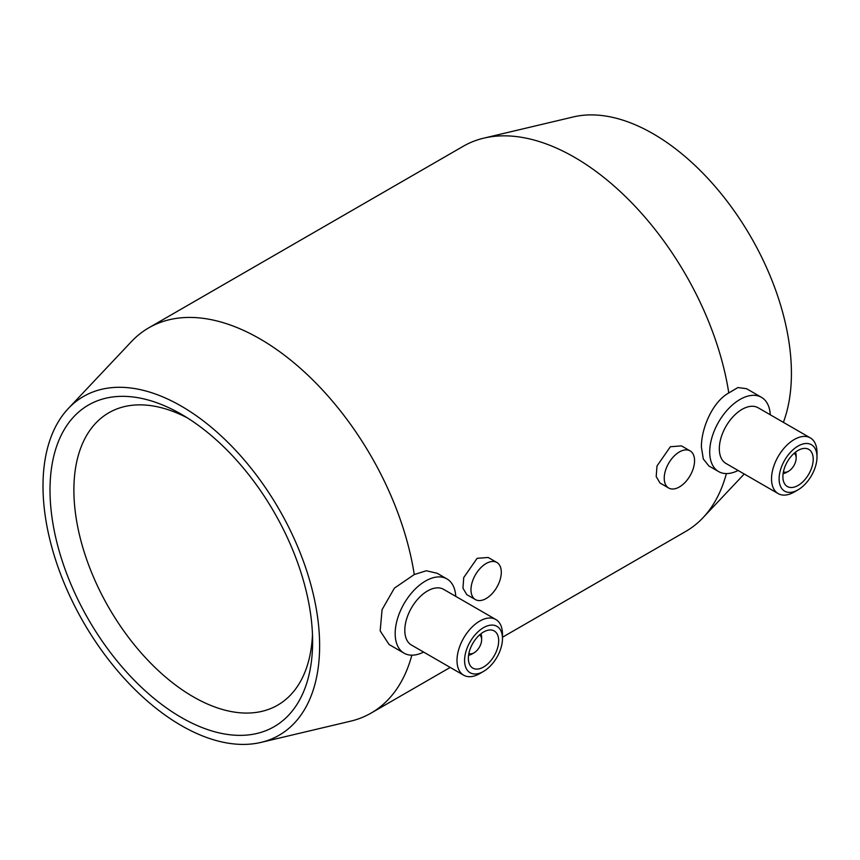 <?xml version="1.0" encoding="UTF-8"?>
<svg xmlns="http://www.w3.org/2000/svg" width="860" height="860" viewBox="0 0 860 860"><rect width="100%" height="100%" fill="white"/><g stroke="black" fill="none" stroke-linecap="round" stroke-linejoin="round"><path stroke-width="1.29" d="M187.426 417.928A168.807 97.459 -120 0 0 108.844 412.768A168.807 97.459 -120 0 0 73.885 490.049A168.807 97.459 -120 0 0 147.576 659.932A168.807 97.459 -120 0 0 277.662 705.157A168.807 97.459 -120 0 0 312.481 634.519M50.009 490.049A185.696 107.21 60 0 1 181.32 414.24A185.696 107.21 60 0 1 312.621 641.657A185.696 107.21 60 0 1 181.32 717.476A185.696 107.21 60 0 1 50.009 490.049M501.294 572.276A21.436 12.373 120 0 0 496.854 562.462A21.436 12.373 120 0 0 475.408 574.846A21.436 12.373 120 0 0 475.419 599.592A21.436 12.373 120 0 0 491.931 593.851A21.436 12.373 120 0 0 501.294 572.276M475.419 599.592L466.754 594.604L462.949 588.186L463.733 577.565L477.106 558.323L488.19 557.474L496.854 562.462M694.558 460.702A21.436 12.373 120 0 0 690.118 450.887A21.436 12.373 120 0 0 668.671 463.26A21.436 12.373 120 0 0 668.671 488.018A21.436 12.373 120 0 0 685.194 482.277A21.436 12.373 120 0 0 694.558 460.702M668.671 488.018L660.018 483.019L656.201 476.601L656.997 465.991L670.37 446.738L681.453 445.888L690.118 450.887M423.604 652.073A42.871 24.757 -60 0 1 404.06 653.17L389.085 644.516L380.174 630.875L382.077 609.633L394.385 588.154L414.262 574.544L426.313 570.76L437.181 573.276L446.931 578.909A42.871 24.757 -60 0 1 455.757 596.378M404.06 653.17A42.871 24.757 -60 0 1 404.06 603.655A42.871 24.757 -60 0 1 446.931 578.909M480.933 633.788A13.395 7.74 -60 0 1 481.632 637.507L481.632 639.689A10.718 6.192 -60 0 1 474.053 652.815L472.161 653.912A13.395 7.74 -60 0 1 468.592 655.169M474.053 652.815A10.718 6.192 -60 0 1 468.883 653.449M479.6 634.906A10.718 6.192 -60 0 1 481.632 639.689M498.682 640.786A21.436 12.373 -60 0 1 489.329 662.361A21.436 12.373 -60 0 1 472.806 668.102A21.436 12.373 -60 0 1 472.806 643.345A21.436 12.373 -60 0 1 494.242 630.971A21.436 12.373 -60 0 1 498.682 640.786M502.476 638.604A26.8 15.469 -60 0 1 483.524 671.413A26.8 15.469 -60 0 1 464.583 660.48A26.8 15.469 -60 0 1 483.524 627.66A26.8 15.469 -60 0 1 502.476 638.604L502.476 634.218A32.153 18.565 -60 0 0 495.812 619.501L443.61 589.358A32.153 18.565 -60 0 0 411.456 607.923A32.153 18.565 -60 0 0 411.456 645.054L463.658 675.197A32.153 18.565 -60 0 1 463.658 638.066A32.153 18.565 -60 0 1 495.812 619.501M483.524 671.413L479.74 673.606A32.153 18.565 -60 0 1 463.658 675.197M43 485.997A195.607 112.939 -120 0 0 117.648 670.886A195.607 112.939 -120 0 0 261.021 742.395A195.607 112.939 -120 0 0 279.124 509.389A195.607 112.939 -120 0 0 68.273 408.554A195.607 112.939 -120 0 0 43 485.997M261.021 742.395L350.579 721.185A222.407 128.409 -120 0 0 371.144 713.058A222.407 128.409 -120 0 0 411.843 655.169M414.262 574.544A222.407 128.409 -120 0 0 305.773 373.208A222.407 128.409 -120 0 0 148.748 327.843A222.407 128.409 -120 0 0 131.429 341.603L68.273 408.554M770.28 414.789A42.871 24.757 120 0 0 761.466 397.32A42.871 24.757 120 0 0 728.42 408.801A42.871 24.757 120 0 0 709.715 451.952A42.871 24.757 120 0 0 718.595 471.57A42.871 24.757 120 0 0 738.127 470.485M718.595 471.57L708.833 465.937L703.308 458.993L701.416 447.168C701.115 428.71 712.499 401.824 728.786 392.956L737.88 387.559L746.491 388.677L761.466 397.32M817 457.004L817 452.629A32.153 18.565 120 0 0 810.346 437.912L758.133 407.769A32.153 18.565 120 0 0 733.354 416.39A32.153 18.565 120 0 0 719.325 448.748A32.153 18.565 120 0 0 725.98 463.465L778.182 493.608A32.153 18.565 120 0 0 794.264 492.017L798.048 489.824A26.8 15.469 120 0 0 817 457.004A26.8 15.469 120 0 0 798.048 446.071A26.8 15.469 120 0 0 779.106 478.891A26.8 15.469 120 0 0 798.048 489.824M810.346 437.912A32.153 18.565 120 0 0 785.567 446.523A32.153 18.565 120 0 0 771.528 478.891A32.153 18.565 120 0 0 778.182 493.608M782.89 476.698A21.436 12.373 120 0 0 787.33 486.513A21.436 12.373 120 0 0 808.776 474.139A21.436 12.373 120 0 0 808.765 449.382A21.436 12.373 120 0 0 792.254 455.123A21.436 12.373 120 0 0 782.89 476.698M783.116 473.581A13.395 7.74 120 0 0 786.685 472.323L788.577 471.226A10.718 6.192 120 0 0 796.156 458.1A10.718 6.192 120 0 0 794.124 453.306M796.156 458.1L796.156 455.918A13.395 7.74 120 0 0 795.457 452.199M783.417 471.861A10.718 6.192 120 0 0 788.577 471.226M502.476 637.238L685.678 531.469A222.407 128.409 -120 0 0 702.996 517.72A222.407 128.409 -120 0 0 726.378 473.581M728.786 392.956A222.407 128.409 -120 0 0 483.847 138.137A222.407 128.409 -120 0 0 463.271 146.254L148.748 327.843M783.374 422.346A195.607 112.939 -120 0 0 736.773 214.591A195.607 112.939 -120 0 0 573.394 116.917L483.847 138.137M450.199 667.424L371.144 713.058M744.233 474L702.996 517.72"/></g></svg>
